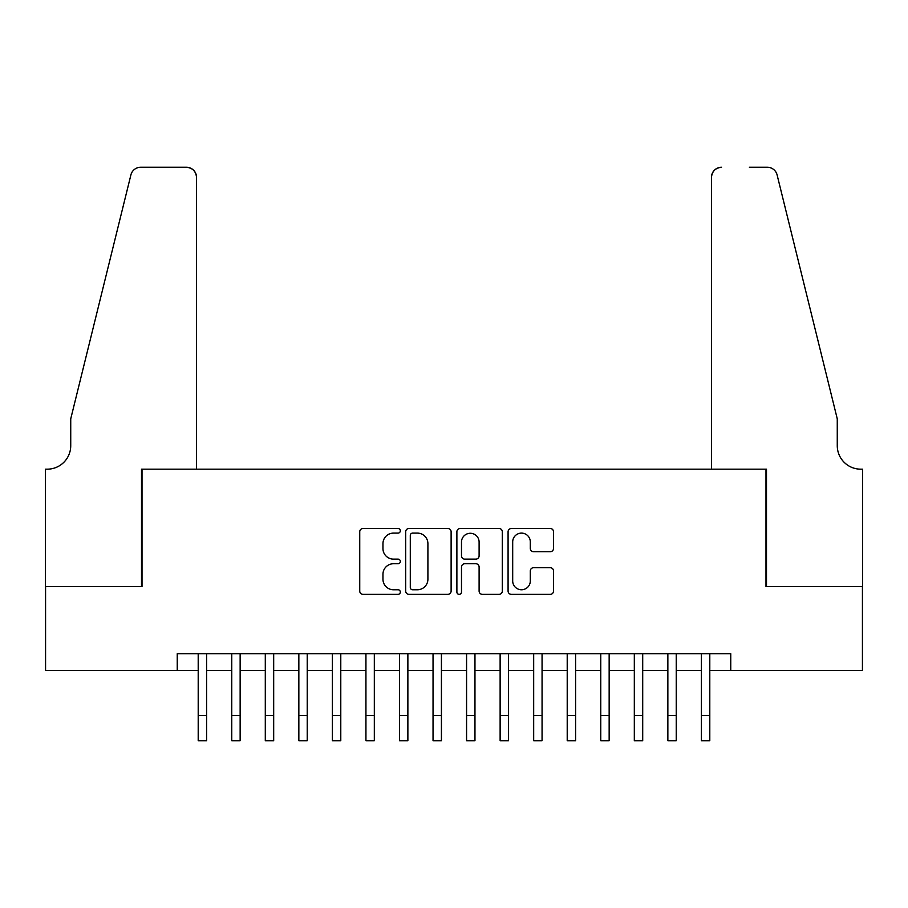 <?xml version="1.0" encoding="UTF-8"?>
<svg xmlns="http://www.w3.org/2000/svg" width="908" height="908" viewBox="0 0 908 908"><rect width="100%" height="100%" fill="white"/><g stroke="black" fill="none" stroke-linecap="round" stroke-linejoin="round"><path stroke-width="1.36" d="M400.326 530.805A2.304 2.304 0 0 0 398.022 528.501L363.03 528.501A3.292 3.292 0 0 0 359.738 531.793L359.738 591.074A3.292 3.292 0 0 0 363.03 594.365L398.022 594.365A2.304 2.304 0 0 0 400.326 592.061A2.304 2.304 0 0 0 398.022 589.757L393.493 589.757A10.533 10.533 0 0 1 382.96 579.213L382.96 574.276A10.533 10.533 0 0 1 393.493 563.743L398.022 563.743A2.304 2.304 0 0 0 400.326 561.439A2.304 2.304 0 0 0 398.022 559.124L393.493 559.124A10.533 10.533 0 0 1 382.96 548.591L382.96 543.654A10.533 10.533 0 0 1 393.493 533.11L398.022 533.11A2.304 2.304 0 0 0 400.326 530.805M550.237 551.724A3.292 3.292 0 0 0 553.528 548.432L553.528 531.793A3.292 3.292 0 0 0 550.237 528.501L511.374 528.501A3.292 3.292 0 0 0 508.083 531.793L508.083 591.074A3.292 3.292 0 0 0 511.374 594.365L550.237 594.365A3.292 3.292 0 0 0 553.528 591.074L553.528 570.984A3.292 3.292 0 0 0 550.237 567.693L533.609 567.693A3.292 3.292 0 0 0 530.306 570.984L530.306 580.938A8.808 8.808 0 0 1 521.498 589.757A8.808 8.808 0 0 1 512.691 580.938L512.691 541.928A8.808 8.808 0 0 1 521.498 533.11A8.808 8.808 0 0 1 530.306 541.928L530.306 548.432A3.292 3.292 0 0 0 533.609 551.724L550.237 551.724M177.242 670.456L45.57 670.456L45.57 586.591L142.011 586.591L142.011 469.175L765.989 469.175L765.989 586.591L862.43 586.591L862.43 670.456L730.758 670.456L730.758 653.692L177.242 653.692L177.242 670.456L198.205 670.456M451.117 531.793A3.292 3.292 0 0 0 447.826 528.501L408.975 528.501A3.292 3.292 0 0 0 405.683 531.793L405.683 591.074A3.292 3.292 0 0 0 408.975 594.365L447.826 594.365A3.292 3.292 0 0 0 451.117 591.074L451.117 531.793M460.174 528.501L499.025 528.501A3.292 3.292 0 0 1 502.317 531.793L502.317 591.074A3.292 3.292 0 0 1 499.025 594.365L482.398 594.365A3.292 3.292 0 0 1 479.106 591.074L479.106 567.035A3.292 3.292 0 0 0 475.815 563.743L464.783 563.743A3.292 3.292 0 0 0 461.491 567.035L461.491 592.061A2.304 2.304 0 0 1 459.187 594.365A2.304 2.304 0 0 1 456.883 592.061L456.883 531.793A3.292 3.292 0 0 1 460.174 528.501M206.593 670.456L231.756 670.456M240.143 670.456L265.295 670.456M273.683 670.456L298.846 670.456M307.233 670.456L332.396 670.456M340.784 670.456L365.935 670.456M374.323 670.456L399.486 670.456M407.874 670.456L433.037 670.456M441.424 670.456L466.576 670.456M474.963 670.456L500.126 670.456M508.514 670.456L533.677 670.456M542.065 670.456L567.216 670.456M575.604 670.456L600.767 670.456M609.155 670.456L634.317 670.456M642.705 670.456L667.857 670.456M676.244 670.456L701.407 670.456M709.795 670.456L730.758 670.456M412.595 533.11A2.304 2.304 0 0 0 410.291 535.425L410.291 587.442A2.304 2.304 0 0 0 412.595 589.757L417.362 589.757A10.533 10.533 0 0 0 427.906 579.213L427.906 543.654A10.533 10.533 0 0 0 417.362 533.11L412.595 533.11M479.106 542.087A8.808 8.808 0 0 0 470.299 533.28A8.808 8.808 0 0 0 461.491 542.087L461.491 555.832A3.292 3.292 0 0 0 464.783 559.124L475.815 559.124A3.292 3.292 0 0 0 479.106 555.832L479.106 542.087M198.205 715.583L206.593 715.583L206.593 740.746L198.205 740.746L198.205 653.692M206.593 715.583L206.593 653.692M196.525 469.175L196.525 177.321A10.067 10.067 0 0 0 186.469 167.254L140.672 167.254A10.067 10.067 0 0 0 130.9 174.915L70.733 418.86L70.733 445.692A23.483 23.483 0 0 1 47.25 469.175L45.4 469.175L45.4 586.591L141.512 586.591L141.512 469.175L196.525 469.175L196.525 177.321C195.89 171.249 192.53 167.901 186.469 167.254L158.616 167.254M130.9 174.915C133.465 169.399 133.465 169.399 130.9 174.915C133.465 169.399 133.465 169.399 130.9 174.915M70.733 445.692A23.483 23.483 0 0 1 47.25 469.175M711.475 469.175L711.475 177.321L711.475 469.175L766.488 469.175L766.488 586.591L862.6 586.591L862.6 469.175L860.75 469.175A23.483 23.483 0 0 1 837.267 445.692A23.483 23.483 0 0 0 860.75 469.175M818.823 344.064L777.1 174.915L837.267 418.86L837.267 445.692M749.384 167.254L767.328 167.254A10.067 10.067 0 0 1 777.1 174.915C774.535 169.399 774.535 169.399 777.1 174.915C774.535 169.399 774.535 169.399 777.1 174.915M721.531 167.254A10.067 10.067 0 0 0 711.475 177.321C712.11 171.249 715.47 167.901 721.531 167.254M231.756 715.583L240.143 715.583L240.143 740.746L231.756 740.746L231.756 653.692M240.143 715.583L240.143 653.692M265.295 715.583L273.683 715.583L273.683 740.746L265.295 740.746L265.295 653.692M273.683 715.583L273.683 653.692M298.846 715.583L307.233 715.583L307.233 740.746L298.846 740.746L298.846 653.692M307.233 715.583L307.233 653.692M332.396 715.583L340.784 715.583L340.784 740.746L332.396 740.746L332.396 653.692M340.784 715.583L340.784 653.692M365.935 715.583L374.323 715.583L374.323 740.746L365.935 740.746L365.935 653.692M374.323 715.583L374.323 653.692M399.486 715.583L407.874 715.583L407.874 740.746L399.486 740.746L399.486 653.692M407.874 715.583L407.874 653.692M433.037 715.583L441.424 715.583L441.424 740.746L433.037 740.746L433.037 653.692M441.424 715.583L441.424 653.692M466.576 715.583L474.963 715.583L474.963 740.746L466.576 740.746L466.576 653.692M474.963 715.583L474.963 653.692M500.126 715.583L508.514 715.583L508.514 740.746L500.126 740.746L500.126 653.692M508.514 715.583L508.514 653.692M533.677 715.583L542.065 715.583L542.065 740.746L533.677 740.746L533.677 653.692M542.065 715.583L542.065 653.692M567.216 715.583L575.604 715.583L575.604 740.746L567.216 740.746L567.216 653.692M575.604 715.583L575.604 653.692M600.767 715.583L609.155 715.583L609.155 740.746L600.767 740.746L600.767 653.692M609.155 715.583L609.155 653.692M634.317 715.583L642.705 715.583L642.705 740.746L634.317 740.746L634.317 653.692M642.705 715.583L642.705 653.692M667.857 715.583L676.244 715.583L676.244 740.746L667.857 740.746L667.857 653.692M676.244 715.583L676.244 653.692M701.407 715.583L709.795 715.583L709.795 740.746L701.407 740.746L701.407 653.692M709.795 715.583L709.795 653.692"/></g></svg>

